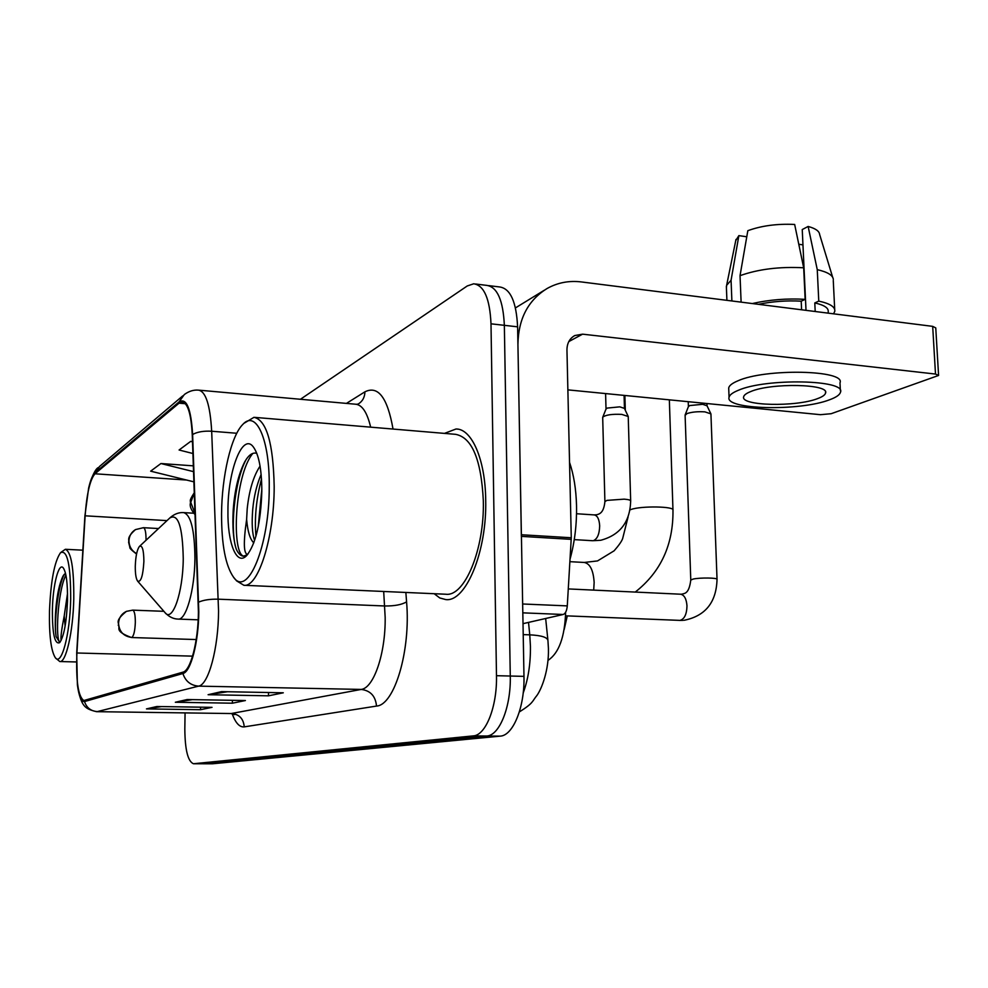 <?xml version="1.0" encoding="UTF-8"?>
<svg xmlns="http://www.w3.org/2000/svg" width="988" height="988" viewBox="0 0 988 988"><rect width="100%" height="100%" fill="white"/><g stroke="black" fill="none" stroke-linecap="round" stroke-linejoin="round"><path stroke-width="1.48" d="M565.618 612.276C564.766 637.137 558.899 653.179 547.994 660.392M203.083 763.773L212.469 763.786L500.2 736.134C513.081 735.714 524.826 707 523.973 676.36L517.601 326.83C516.366 301.883 510.426 288.595 499.755 286.977L488.702 285.618M185.065 712.891L184.83 729.119C185.015 749.806 187.881 761.353 193.426 763.749L473.24 735.887C485.763 735.467 497.26 706.544 496.482 675.693L490.999 323.817L504.349 325.324C503.151 300.303 497.297 286.989 486.775 285.384C497.297 286.989 503.151 300.303 504.349 325.324L510.277 676.027L504.349 325.324L517.601 326.83M473.24 735.887L486.763 736.011C499.471 735.591 511.092 706.778 510.277 676.027C511.092 706.778 499.471 735.591 486.763 736.011L203.182 763.761L486.763 736.011L500.2 736.134M202.738 763.773L193.759 763.749M485.701 499.916C485.343 459.42 471.721 428.656 456.036 428.99L444.489 433.386L456.036 428.99C471.721 428.656 485.343 459.42 485.701 499.916C487.047 551.724 465.694 602.433 445.749 599.58C465.694 602.433 487.047 551.724 485.701 499.916M198.415 612.054C198.205 641.854 190.573 670.741 182.916 672.161L83.857 700.529C78.163 696.725 75.854 680.88 76.916 652.994L85.129 515.81C86.771 493.568 90.056 479.551 94.972 473.783L179.038 403.178L182.064 401.894C187.757 402.894 191.166 413.923 192.265 434.992L198.415 612.054M198.798 611.893L192.623 434.485C191.005 408.377 186.485 397.522 179.063 401.894L94.996 472.721C92.65 474.833 90.538 479.946 88.636 488.072L84.919 515.798L76.706 652.907L77.385 684.795C78.929 696.404 81.312 701.986 84.523 701.554L182.904 673.52C190.746 672.099 198.588 642.472 198.798 611.893M161.612 706.581L146.459 708.902L200.539 709.693L212.037 707.346L156.882 706.506L146.459 708.902M200.564 707.173L200.539 709.693M227.499 691.736L208.098 694.712L268.489 695.824L283.297 692.798L221.559 691.625L208.098 694.712M268.514 692.514L268.489 695.824M192.401 699.64L175.333 702.258L232.39 703.197L245.394 700.541L187.127 699.541L175.333 702.258M232.415 700.319L232.39 703.197M434.177 593.714L439.759 597.95L445.749 599.58L439.759 597.95L434.177 593.714M490.999 323.817C489.85 298.709 484.083 285.371 473.721 283.791L467.25 285.964L300.438 399.276M193.376 465.854L160.921 463.533L150.645 471.165L193.957 481.86M192.499 441.525L190.672 441.389L179.087 450.009L192.932 453.517M190.672 441.389L192.512 441.858M160.921 463.533L193.586 471.659M523.01 623.663L563.197 614.487L522.813 612.844M521.355 536.373L517.934 344.639C518.292 318.951 528.061 300.204 547.241 288.422C557.689 282.617 569.051 280.456 581.302 281.926L932.684 326.361L935.76 327.905L938.563 375.156M567.865 389.865L820.448 414.688L831.155 413.713L938.588 375.452L935.5 374.057L582.587 334.166L574.781 335.55C569.631 338.452 567.026 343.256 566.951 349.962L571.274 537.756L567.285 605.891C566.828 610.745 565.457 613.61 563.197 614.487M817.718 398.559C822.436 396.806 825.042 394.99 825.548 393.113C829.945 383.838 770.912 382.64 750.485 391.656C746.311 393.348 744.026 395.052 743.655 396.793C740.296 405.92 796.081 407.18 817.718 398.559M832.649 277.233L819.62 234.452C819.287 231.106 815.458 228.438 808.135 226.462L802.244 229.549L806.01 310.343M840.38 390.618L839.985 382.875C846.222 369.932 765.169 368.265 737.74 380.899C732.194 383.233 729.181 385.579 728.699 387.963L728.749 389.334M738.122 390.384C732.565 392.668 729.539 394.965 729.058 397.3C724.747 409.687 799.86 411.416 829.574 399.769C836.107 397.386 839.738 394.891 840.455 392.285C846.704 379.627 765.577 378.021 738.122 390.384M741.111 302.13L740.037 275.664L747.83 230.686C761.526 225.709 777.136 223.621 794.661 224.449L803.676 267.785L805.146 299.352L801.206 301.179C786.695 300.389 772.431 301.439 758.414 304.329M805.146 299.352C786.991 298.277 769.38 299.685 752.325 303.551M803.676 267.785C779.618 266.513 758.401 269.131 740.037 275.664M746.767 236.774L738.863 235.626L731.071 280.259L731.886 300.969M731.071 280.259L726.625 285.322L726.427 287.965M738.863 235.626L735.739 240.615M802.96 244.876L798.798 244.271M828.277 313.159L828.216 311.739C828.71 307.997 824.227 305.057 814.791 302.933L818.768 301.118L817.261 269.662L808.135 226.462M815.199 311.504L814.791 302.933M801.206 301.179L801.601 309.787M833.563 313.826L834.786 311.306C835.366 306.947 830.031 303.551 818.768 301.118M833.329 279.456C832.958 275.282 827.598 272.009 817.261 269.662M221.559 513.908C221.522 544.635 225.523 565.741 233.576 577.251C247.605 597.901 269.465 546.092 269.23 486.998C269.835 439.277 256.028 409.44 242.776 424.47C231.081 435.992 221.794 476.29 221.559 513.908M233.576 577.251L236.638 580.907L243.875 585.279C258.152 587.823 274.306 537.546 274.182 486.578C273.293 443.204 266.562 420.122 254.002 417.307L244.098 423.247M243.875 585.279L445.897 594.233C464.619 596.863 484.577 549.328 483.33 500.854C481.267 459.568 472.005 437.388 455.53 434.325L255.089 417.405M570.064 559.085C574.732 542.091 576.881 524.208 576.523 505.424C576.078 489.072 573.756 474.709 569.533 462.335M247.79 554.342C243.641 554.416 243.258 542.758 246.63 519.379L247.198 508.882C249.137 490.406 253.422 476.154 260.066 466.101M254.571 540.275C252.212 533.656 251.607 523.307 252.743 509.228C253.953 496.285 256.744 484.7 261.141 474.462M246.63 519.379C247.667 531.519 250.063 539.337 253.793 542.857M261.832 491.172C261.709 469.177 258.831 454.381 253.212 446.774C242.406 432.485 227.858 470.856 227.944 510.302C227.339 542.721 236.527 566.433 246.654 555.602C255.756 544.153 260.82 522.677 261.832 491.172M256.794 453.344C252.57 452.121 248.494 455.048 244.579 462.137C238.429 474.376 234.65 490.283 233.23 509.882C232.279 526.802 233.316 539.954 236.342 549.34C238.429 553.725 240.813 556.009 243.505 556.17L247.506 554.676M244.098 556.158C231.328 555.639 234.242 475.512 252.854 453.393M258.214 526.925L261.845 488.825M236.342 549.34C229.969 531.939 233.86 482.477 246.074 459.618M255.954 536.212C254.361 518.33 256.201 499.249 261.499 478.958M135.282 566.173C135.22 573.719 135.986 578.684 137.591 581.08C140.913 582.5 143.013 575.942 143.89 561.394C143.754 549.859 142.26 544.882 139.419 546.45C137.036 549.686 135.652 556.269 135.282 566.173M685.116 415.306L687.03 413.577C691.847 411.971 697.812 411.403 704.926 411.873L710.928 413.886L717.029 579.24M688.228 401.696L688.401 406.624L689.797 405.549L702.69 404.302L707.025 405.784L710.78 413.589M602.692 417.628L602.766 417.171C605.706 414.874 612.041 413.947 621.773 414.392L628.232 416.491L630.665 500.83M606.014 409.081L607.175 408.081L619.785 406.846L624.441 408.39L628.109 416.244M49.486 611.016C49.067 635.062 50.981 650.586 55.242 657.588C61.305 666.863 70.012 635.037 70.691 599.061C70.691 564.704 67.295 549.279 60.466 552.774C54.414 561.629 50.759 581.043 49.486 611.016M55.81 658.206L59.799 661.54C65.961 662.985 73.137 631.715 73.779 598.864C73.989 568.273 71.185 551.749 65.369 549.291L60.96 552.329M61.083 640.508C60.552 637.421 61.602 629.22 64.22 615.894L67.517 593.455M64.22 615.894L65.122 626.145M67.48 600.865C67.715 583.624 66.344 572.682 63.343 568.026C58.835 561.69 52.895 584.723 52.401 609.374C52.265 633.592 54.673 644.682 59.638 642.657C63.924 636.593 66.542 622.662 67.48 600.865M65.48 573.225L63.034 576.078C59.478 583.291 57.069 594.331 55.81 609.176C54.982 620.686 55.081 629.838 56.106 636.618L59.502 642.064L60.243 641.916M59.935 642.027C55.377 641.558 57.329 592.121 65.887 575.028M56.106 636.618C53.994 623.354 57.539 587.168 64.232 574.312M523.183 693.008C528.222 679.349 530.63 663.751 530.433 646.201L529.766 634.839L523.208 634.617M523.973 676.36L496.482 675.693M212.469 763.786L193.858 763.749M548.426 648.523L547.945 640.595C547.525 637.334 541.461 635.42 529.766 634.839L528.518 622.403M405.858 592.467L406.574 601.853C410.885 650.536 394.459 705.185 376.514 706.074L244.234 726.872C243.542 718.832 239.355 714.373 231.661 713.46L361.238 689.426C373.748 688.093 385.653 653.476 385.172 617.488L383.69 591.479M244.234 726.872C239.541 727.366 235.502 722.957 232.131 713.657M96.812 711.669L230.587 713.534L96.491 711.669C85.079 708.878 82.214 706.457 78.509 691.588M179.063 401.894L184.324 394.533C188.93 391.186 193.636 389.717 198.452 390.124C205.751 391.322 210.16 405.031 211.679 431.237L218.558 611.152C218.385 648.597 208.48 684.696 198.637 686.129C190.721 685.487 185.485 681.288 182.904 673.52M198.687 602.112C203.565 599.975 210.135 599 218.385 599.185L384.74 605.977C394.533 606.089 401.82 604.718 406.574 601.853M94.996 472.721L99.492 466.497L182.706 395.916M236.774 433.263L211.679 431.237C203.676 430.793 197.328 431.88 192.623 434.485M84.523 701.554C86.586 707.766 90.847 711.113 97.33 711.595L198.637 686.129L361.238 689.426C370.475 690.6 375.564 696.145 376.514 706.074M346.43 403.4L364.918 391.828C378.132 385.271 387.506 397.67 393.026 429.051M370.661 427.162C367.141 412.342 362.065 404.685 355.421 404.203L199.206 390.186M356.372 404.29L358.15 404.08C362.522 401.387 364.782 397.3 364.918 391.828M94.972 473.783L186.633 480.045M85.129 515.81L166.997 520.614M76.916 652.994L192.586 656.143M179.038 403.178L185.411 403.721M177.346 702.11L188.424 699.566M210.222 694.564L222.942 691.649M148.373 708.767L158.105 706.519M568.804 341.576L582.587 334.166M521.392 534.743L571.274 537.756M935.5 374.057L932.684 326.361M571.237 539.362L521.417 536.373M522.652 603.989L567.285 605.891M628.121 516.798L622.638 538.608C621.711 541.288 618.871 545.364 614.116 550.81L597.53 560.925L584.303 562.456C590.071 563.642 593.356 570.286 594.146 582.401L593.702 590.12M630.011 509.87L631.159 509.45C641.348 505.757 674.94 506.362 672.976 510.166C673.384 544.672 660.811 571.966 635.247 592.071M137.727 581.24L164.835 612.399C172.283 623.23 183.052 592.948 183.249 558.603C182.607 526.616 178.112 513.081 169.775 518.008L139.592 546.29M198.168 619.809L178.136 619.093C186.028 620.538 194.722 590.021 194.92 558.516C194.648 530.161 190.906 514.847 183.682 512.611C179.038 512.266 174.567 513.908 170.257 517.551M565.568 615.82L680.003 620.39C684.437 619.13 686.759 614.289 686.981 605.842C686.425 598.814 684.289 594.937 680.559 594.208L681.93 594.159C684.153 593.245 688.994 594.541 690.773 580.03L693.206 579.054C699.998 577.498 718.202 577.77 717.029 579.4C716.349 602.347 705.395 615.981 684.165 620.279M690.785 580.178L685.104 415.059M131.824 637.47C133.8 635.864 134.973 630.85 135.331 622.428C135.331 614.944 134.454 610.843 132.725 610.139L126.415 611.362C121.512 613.807 118.881 617.809 118.535 623.366C119.202 631.69 123.624 636.383 131.824 637.47L131.478 637.532C113.435 630.85 120.981 628.01 118.251 625.293C119.709 622.736 113.916 621.477 126.415 611.362M195.105 513.637L190.758 502.349L194.352 492.728M599.679 525.826C599.247 519.182 597.431 515.538 594.208 514.909L596.629 514.76C599.185 514.069 603.779 513.241 604.903 501.583L606.941 500.385L624.169 499.15C628.479 499.508 630.653 500.113 630.665 501.002C630.06 521.96 620.081 535.051 600.729 540.275L593.319 540.683C597.308 539.09 599.432 534.138 599.679 525.826M604.903 501.743L602.692 417.43M146.002 540.288L146.026 539.497C146.014 532.236 145.15 528.308 143.433 527.691L135.492 529.593C131.392 532.137 129.218 535.879 128.959 540.794C129.095 546.488 131.651 550.773 136.616 553.651M548.426 648.708C548.97 670.16 541.757 688.624 536.99 695.379C531.865 701.566 533.903 702.752 519.342 711.953M545.66 618.488L547.895 640.088M457.592 429.125L456.036 428.99M234.588 714.608L231.007 713.534M90.377 481.625C93.403 473.376 95.972 468.72 98.108 467.682M475.611 284.013L486.775 285.384M515.464 307.898L544.227 290.274M825.486 391.915L825.548 393.113M728.699 387.963L729.058 397.3M726.365 286.322L726.909 300.34M735.998 239.392L726.625 285.322M833.267 280.469L834.699 309.38M244.579 462.137L245.419 460.667M625.305 410.242L624.885 395.472M178.136 619.093C173.456 618.994 169.146 616.907 165.231 612.844M193.722 513.217L183.682 512.611M672.964 509.882L669.345 399.844M569.915 561.678L584.303 562.456M688.463 406.451L685.19 414.799M679.559 620.402L683.153 620.353M568.298 588.922L680.559 594.208M706.951 403.536L707.025 405.784M567.285 615.882L564.173 629.541M196.192 639.545L131.478 637.532M163.897 611.313L132.725 610.139M574.263 539.621L592.664 540.72M606.076 408.896L602.766 417.171M605.595 393.582L606.014 409.044M576.535 513.735L594.208 514.909M624.083 395.398L624.453 408.415M195.142 514.748C191.586 510.574 189.943 507.042 190.215 504.164C191.264 499.829 187.979 502.435 194.352 492.642M158.525 528.543L143.433 527.691M136.542 554.033C131.54 550.205 129.317 547.982 129.873 547.364L128.601 542.202C129.601 539.831 125.896 538.065 135.492 529.593M76.348 661.96L59.799 661.54M82.856 550.18L65.369 549.291M63.034 576.078L63.615 575.127"/></g></svg>

